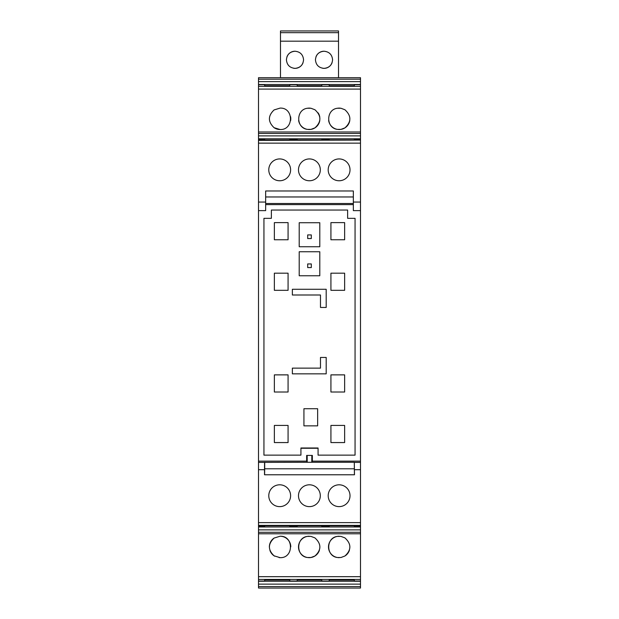<?xml version="1.0" encoding="UTF-8"?>
<svg xmlns="http://www.w3.org/2000/svg" width="619" height="619" viewBox="0 0 619 619"><rect width="100%" height="100%" fill="white"/><g stroke="black" fill="none" stroke-linecap="round" stroke-linejoin="round"><path stroke-width="0.93" d="M292.361 289.282L326.198 289.282L326.198 307.457L320.487 307.457L320.487 295L292.361 295L292.361 289.282M355.058 218.337L355.058 455.135L318.073 455.135L318.073 447.994L300.927 447.994L300.927 455.135L263.942 455.135L263.942 218.337L271.37 218.337L271.37 210.05L347.63 210.05L347.63 218.337L355.058 218.337M317.64 408.718L317.64 425.857L303.929 425.857L303.929 408.718L317.64 408.718M330.925 425.431L330.925 442.57L344.636 442.57L344.636 425.431L330.925 425.431M288.075 425.431L288.075 442.57L274.364 442.57L274.364 425.431L288.075 425.431M344.636 290.319L330.925 290.319L330.925 273.18L344.636 273.18L344.636 290.319M344.636 222.623L344.636 239.762L330.925 239.762L330.925 222.623L344.636 222.623M288.075 290.319L274.364 290.319L274.364 273.18L288.075 273.18L288.075 290.319M274.364 222.623L274.364 239.762L288.075 239.762L288.075 222.623L274.364 222.623M288.075 374.874L288.075 392.013L274.364 392.013L274.364 374.874L288.075 374.874M344.636 374.874L344.636 392.013L330.925 392.013L330.925 374.874L344.636 374.874M319.791 246.741L319.791 222.724L299.209 222.724L299.209 246.741L319.791 246.741M299.209 251.747L299.209 275.757L319.791 275.757L319.791 251.747L299.209 251.747M320.487 357.449L320.487 368.127L292.361 368.127L292.361 373.837L326.198 373.837L326.198 357.449L320.487 357.449M258.51 461.14L306.645 461.14L307.21 462.269L258.51 462.393L258.51 202.057L265.652 202.057L265.652 210.622L258.51 210.622M258.51 202.057L258.51 143.144L360.49 143.144L360.49 461.14L312.355 461.14L312.355 455.422L306.645 455.422L306.645 461.14M265.652 204.618L353.348 204.618M300.927 448.427A1.153 1.153 0 0 1 301.499 448.272L317.501 448.272A1.153 1.153 0 0 1 318.073 448.427M317.501 448.272L317.501 448.187A1.238 1.238 0 0 1 318.073 448.326M300.927 448.326A1.238 1.238 0 0 1 301.499 448.187L301.499 447.994M317.501 447.994L301.499 448.272M311.311 238.547L307.689 238.547L307.689 234.918L311.311 234.918L311.311 238.547M307.689 263.942L311.311 263.942L311.311 267.57L307.689 267.57L307.689 263.942M258.51 143.144L258.51 77.708L360.49 77.708L360.49 86.32L258.51 86.32M258.51 586.564L360.49 586.564L360.49 588.05L258.51 588.05L258.51 581.241L360.49 581.241L360.49 522.614L258.51 522.614L258.51 462.393M360.49 533.779L258.51 533.779L258.51 581.241M258.51 533.779L258.51 526.769L264.653 526.769L264.653 525.771M360.49 525.376L258.51 525.376L258.51 526.769M258.51 525.376L258.51 522.614M360.49 202.057L353.348 202.057L353.348 190.985L265.652 190.985L265.652 202.057M265.652 203.489L353.348 203.489M353.348 202.057L353.348 210.622L360.49 210.622M360.49 461.14L360.49 522.614M360.49 586.564L360.49 581.241M258.51 133.472L360.49 133.472L360.49 86.32M360.49 133.472L360.49 135.886L258.51 135.886M258.51 140.087L360.49 140.087L360.49 135.886M360.49 140.087L258.51 140.389M360.49 143.144L360.49 140.389M312.355 461.14L311.79 462.269L354.292 462.269L354.486 474.773L264.514 474.773L264.514 469.705L258.51 469.705M360.49 462.393L354.416 462.393M311.829 455.422L311.79 462.269L307.21 462.269L307.171 455.422M298.606 171.463A10.91 10.91 0 0 1 307.782 159.052A10.91 10.91 0 0 1 320.193 168.236A10.91 10.91 0 0 1 311.017 180.64A10.91 10.91 0 0 1 298.606 171.463M290.45 168.035A10.91 10.91 0 0 1 281.506 180.609A10.91 10.91 0 0 1 268.932 171.664A10.91 10.91 0 0 1 277.877 159.083A10.91 10.91 0 0 1 290.45 168.035M349.867 168.035A10.91 10.91 0 0 1 340.922 180.609A10.91 10.91 0 0 1 328.349 171.664A10.91 10.91 0 0 1 337.293 159.083A10.91 10.91 0 0 1 349.867 168.035M264.653 139.987L264.653 138.996L258.51 138.996M274.078 127.692L280.082 129.526C293.901 130.183 293.901 107.443 280.082 108.101L274.078 109.942C267.872 115.854 267.872 121.773 274.078 127.692A10.709 10.709 0 0 0 280.082 129.526M344.922 109.756L340.953 108.248L337.463 108.248C325.811 109.493 325.811 128.141 337.463 129.386L340.953 129.386L344.922 127.878C351.499 121.835 351.499 115.792 344.922 109.756M310.955 108.248L307.473 108.248C295.82 109.493 295.82 128.141 307.473 129.386L310.955 129.386L314.924 127.878C321.509 121.835 321.509 115.792 314.924 109.756L310.955 108.248M264.653 86.32L264.653 84.718L258.51 84.718M258.51 581.04L264.653 581.04L264.653 579.438M274.078 555.823L280.082 557.657C293.901 558.315 293.901 535.574 280.082 536.232L274.078 538.073C267.872 543.985 267.872 549.904 274.078 555.823M344.922 556.009C351.499 549.966 351.499 543.923 344.922 537.888L340.953 536.379L337.463 536.379C325.811 537.625 325.811 556.272 337.463 557.518L340.953 557.518L344.922 556.009M310.955 557.518L314.924 556.009C321.509 549.966 321.509 543.923 314.924 537.888L310.955 536.379L307.473 536.379C295.82 537.625 295.82 556.272 307.473 557.518L310.955 557.518M360.49 469.705L354.486 469.705M328.774 499.208A10.91 10.91 0 0 1 335.614 485.381A10.91 10.91 0 0 1 349.441 492.221A10.91 10.91 0 0 1 342.601 506.048A10.91 10.91 0 0 1 328.774 499.208M319.868 492.647A10.91 10.91 0 0 1 312.471 506.187A10.91 10.91 0 0 1 298.931 498.782A10.91 10.91 0 0 1 306.328 485.242A10.91 10.91 0 0 1 319.868 492.647M268.932 497.544A10.91 10.91 0 0 1 277.861 484.956A10.91 10.91 0 0 1 290.45 493.885A10.91 10.91 0 0 1 281.521 506.474A10.91 10.91 0 0 1 268.932 497.544M264.584 462.393L264.514 469.705M353.348 196.966L265.652 196.966M360.49 526.769L354.347 526.769L354.347 525.771M354.347 579.438L354.347 581.04L360.49 581.04M354.347 86.32L354.347 84.718L360.49 84.718M354.347 139.987L354.347 138.996L360.49 138.996M354.416 474.773L354.292 462.269M354.292 468.792L264.708 468.792L264.708 462.269M264.584 474.773L264.708 468.792M329.207 139.987L329.207 138.996L321.779 138.996L321.779 139.987M297.221 139.987L297.221 138.996L289.793 138.996L289.793 139.987M290.651 120.527A10.709 10.709 0 0 0 290.582 116.705M338.276 129.487A10.709 10.709 0 0 0 349.781 120.527M340.141 108.147A10.709 10.709 0 0 0 337.425 108.255M328.635 120.527A10.709 10.709 0 0 0 337.463 129.386M308.277 129.487A10.709 10.709 0 0 0 319.791 120.527M319.791 117.099A10.709 10.709 0 0 0 318.112 112.844M310.15 108.147A10.709 10.709 0 0 0 307.434 108.255M298.637 120.527A10.709 10.709 0 0 0 307.473 129.386M329.207 86.32L329.207 84.718L321.779 84.718L321.779 86.32M297.221 86.32L297.221 84.718L289.793 84.718L289.793 86.32M329.207 579.438L329.207 581.04L321.779 581.04L321.779 579.438M297.221 579.438L297.221 581.04L289.793 581.04L289.793 579.438M274.078 538.073A10.709 10.709 0 0 0 269.366 546.987M269.93 550.368A10.709 10.709 0 0 0 274.635 556.172M279.146 557.618A10.709 10.709 0 0 0 280.082 557.657M290.791 546.809A10.709 10.709 0 0 0 280.082 536.232M345.564 555.568A10.709 10.709 0 0 0 349.456 550.059M339.204 536.232A10.709 10.709 0 0 0 328.496 547.227A10.709 10.709 0 0 0 337.463 557.518M338.276 557.618A10.709 10.709 0 0 0 339.204 557.657M308.277 557.618A10.709 10.709 0 0 0 319.389 550.291M309.214 536.232A10.709 10.709 0 0 0 298.505 546.987A10.709 10.709 0 0 0 307.473 557.518M289.793 525.771L289.793 526.769L297.221 526.769L297.221 525.771M329.207 525.771L329.207 526.769L321.779 526.769L321.779 525.771M338.523 32.668L338.523 30.95L280.477 30.95L280.477 32.668L338.523 32.668L338.523 77.708M280.477 32.668L280.477 77.708M280.477 41.187L338.523 41.187M332.024 62.829A8.573 8.573 0 0 1 324.008 68.369C329.215 67.866 332.07 65.003 332.581 59.803C332.07 54.596 329.215 51.741 324.008 51.23C318.808 51.741 315.953 54.596 315.442 59.803C315.945 65.003 318.808 67.866 324.008 68.369A8.573 8.573 0 0 1 322.731 68.276M303.001 62.836A8.573 8.573 0 0 1 294.992 68.369C300.192 67.866 303.047 65.003 303.558 59.803C303.055 54.596 300.192 51.741 294.992 51.23C289.785 51.741 286.93 54.596 286.419 59.803C286.93 65.003 289.785 67.866 294.992 68.369A8.573 8.573 0 0 1 293.708 68.276M316 56.755A8.573 8.573 0 0 1 324.008 51.23M286.976 56.762A8.573 8.573 0 0 1 294.992 51.23M258.51 138.795L360.49 138.795M258.51 89.082L360.49 89.082M354.347 85.747L329.207 85.747M321.779 85.747L297.221 85.747M289.793 85.747L264.653 85.747M258.51 84.517L360.49 84.517M258.51 81.615L360.49 81.615M258.51 79.201L360.49 79.201M360.49 584.143L258.51 584.143M354.347 580.018L329.207 580.018M321.779 580.018L297.221 580.018M289.793 580.018L264.653 580.018M258.51 576.684L360.49 576.684M360.49 532.286L258.51 532.286M360.49 529.872L258.51 529.872M360.49 526.97L258.51 526.97M258.51 525.678L360.49 525.678M360.49 139.987L258.51 139.987M360.49 131.986L258.51 131.986M258.51 579.438L360.49 579.438M258.51 525.771L360.49 525.771"/></g></svg>
